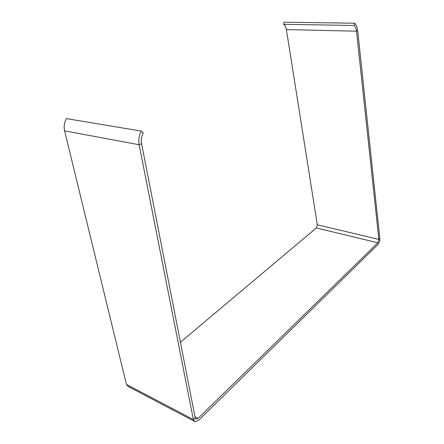 <?xml version="1.0" encoding="UTF-8"?>
<svg xmlns="http://www.w3.org/2000/svg" width="444" height="444" viewBox="0 0 444 444"><rect width="100%" height="100%" fill="white"/><g stroke="black" fill="none" stroke-linecap="round" stroke-linejoin="round"><path stroke-width="0.67" d="M194.972 416.683L198.113 418.315L196.27 419.13L195.21 417.893L141.569 143.645C140.909 139.866 141.481 136.286 143.29 132.906L141.325 131.085L66.472 118.609C64.269 122.439 63.647 126.529 64.608 130.875L126.423 384.432L128.444 386.607L194.145 421.178M64.608 130.875L139.144 144.733L193.368 419.552L195.271 421.772L198.607 420.296L377.955 244.478C379.293 242.89 379.914 240.87 379.809 238.406L357.67 30.458C357.259 27.012 356.232 24.598 354.59 23.227L354.057 25.491C355.355 26.568 356.171 28.472 356.499 31.197L357.67 30.458M180.414 342.252L316.317 227.944L317.327 224.792L378.86 239.421L356.499 31.197L286.38 29.587C285.942 27.056 285.009 25.297 283.588 24.298L284.082 22.2L354.59 23.227M317.327 224.792L286.38 29.587M198.113 418.315L377.827 242.801L378.86 239.421L379.809 238.406M141.569 143.645L139.144 144.733C138.3 139.927 139.028 135.381 141.325 131.085M283.588 24.298L354.057 25.491M126.423 384.432L193.368 419.552L195.21 417.893M316.317 227.944L377.827 242.801M195.643 418.803L196.27 419.13"/></g></svg>

